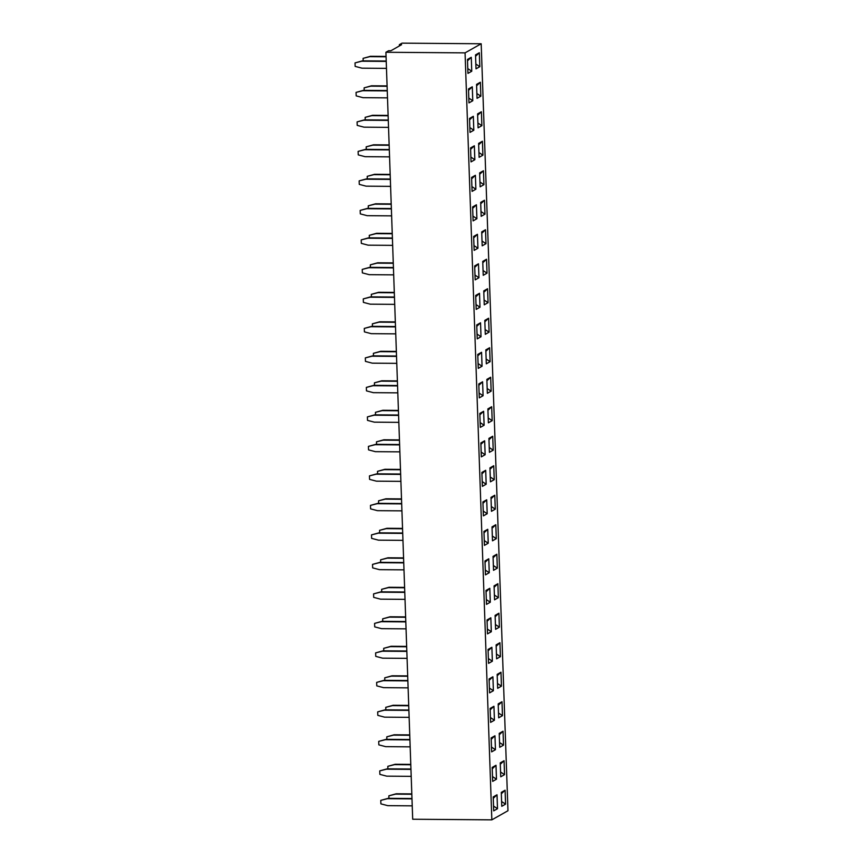 <?xml version="1.0" encoding="UTF-8"?>
<svg xmlns="http://www.w3.org/2000/svg" width="863" height="863" viewBox="0 0 863 863"><rect width="100%" height="100%" fill="white"/><g stroke="black" fill="none" stroke-linecap="round" stroke-linejoin="round"><path stroke-width="1.29" d="M481.187 43.765L402.039 43.15L399.353 44.671L401.608 44.682L390.863 50.766L388.598 50.744L385.912 52.265L465.06 52.87L491.845 819.85L507.973 810.735L481.187 43.765L465.06 52.87M385.912 52.265L412.697 819.235L491.845 819.85M490.432 481.824L494.24 479.666L493.755 465.729L489.947 467.886L490.432 481.824L494.229 479.666L493.744 465.74L490.001 469.278M492.493 540.821L496.301 538.663L495.815 524.726L492.007 526.883L492.493 540.821L496.29 538.663L495.804 524.736L492.061 528.275M491.468 511.317L495.265 509.17L494.79 495.233L490.982 497.379L491.468 511.317L495.276 509.17L494.779 495.233L491.025 498.782M497.336 568.167L496.851 554.229L493.043 556.376L493.528 570.314L497.336 568.167L496.84 554.24L493.086 557.778M497.164 674.381L497.649 688.318L501.457 686.161L500.972 672.223L497.164 674.381M496.128 644.877L496.613 658.814L500.421 656.667L499.936 642.73L496.128 644.877M497.875 583.722L494.068 585.88L494.553 599.817L498.361 597.66L497.875 583.722M495.589 629.321L499.397 627.164L498.911 613.226L495.103 615.384L495.589 629.321M482.741 261.392L483.226 275.329L487.034 273.172L486.549 259.234L482.741 261.392M488.059 302.676L487.573 288.738L483.765 290.885L484.251 304.822L488.059 302.676L487.563 288.738L483.819 292.287M486.311 363.819L490.108 361.673L489.634 347.735L485.826 349.882L486.311 363.819L490.119 361.673L489.623 347.746M485.286 334.326L489.094 332.169L488.609 318.231L484.801 320.389L485.286 334.326L489.084 332.169L488.598 318.242M488.922 438.382L489.407 452.32L493.215 450.173L492.73 436.236L488.922 438.382M490.669 377.239L486.861 379.386L487.347 393.323L491.155 391.166L490.669 377.239L491.144 391.166L487.174 388.533M488.372 422.816L492.169 420.669L491.694 406.732L487.886 408.889L488.372 422.827L492.18 420.669L491.683 406.743L487.94 410.281M476.193 309.375L479.99 307.228L479.515 293.291L475.707 295.448L476.193 309.386L480.001 307.228L479.504 293.301L475.75 296.84M477.217 338.879L481.015 336.732L480.54 322.794L476.732 324.941L477.217 338.879L481.025 336.732L480.529 322.794L476.786 326.343M475.157 279.871L478.954 277.735L478.48 263.798L474.672 265.944L475.157 279.882L478.965 277.735L478.469 263.798L474.726 267.347M481.576 352.287L477.757 354.445L478.253 368.382L482.061 366.225L481.576 352.287M478.792 383.938L479.278 397.875L483.086 395.729L482.6 381.791L478.792 383.938M480.853 442.946L481.338 456.872L485.146 454.725L484.661 440.788L480.853 442.946M480.313 427.379L484.121 425.222L483.636 411.284L479.817 413.442L480.313 427.379M488.059 649.44L488.555 663.367L492.363 661.22L491.878 647.282L488.059 649.44M487.519 633.874L491.327 631.716L490.842 617.779L487.034 619.936L487.519 633.874L491.317 631.716L490.831 617.789L487.077 621.328M485.459 574.866L489.256 572.719L488.771 558.793L484.974 560.939L485.459 574.877L489.267 572.719L488.782 558.782L485.017 562.331M486.495 604.37L490.303 602.223L489.817 588.286L485.998 590.432L486.495 604.37L490.292 602.223L489.806 588.286L486.052 591.835M483.399 515.869L487.196 513.722L486.721 499.785L482.913 501.942L483.399 515.88L487.207 513.722L486.71 499.796M487.757 529.289L483.938 531.435L484.434 545.373L488.242 543.226L487.757 529.289L488.231 543.226L484.262 540.583M485.696 470.292L481.878 472.439L482.374 486.376L486.182 484.219L485.696 470.292L486.171 484.219L482.201 481.586M489.58 692.86L493.377 690.713L492.902 676.786L489.094 678.933L489.58 692.87L493.388 690.713L492.892 676.786L489.138 680.324M493.938 706.279L490.119 708.437L490.616 722.374L494.423 720.217L493.938 706.279M498.188 703.874L498.674 717.811L502.482 715.664L501.996 701.727L498.188 703.874M468.976 102.88L472.773 100.734L472.298 86.796L468.49 88.954L468.976 102.891L472.784 100.734L472.288 86.807M470.011 132.384L473.819 130.237L473.334 116.3L469.526 118.447L470.011 132.384L473.809 130.237L473.323 116.3L469.569 119.849M471.036 161.888L474.844 159.731L474.359 145.793L470.551 147.951L471.036 161.888L474.833 159.731L474.348 145.804L470.605 149.342M473.647 236.451L474.132 250.378L477.94 248.231L477.455 234.294L473.647 236.451M475.394 175.297L471.586 177.444L472.072 191.381L475.88 189.234L475.394 175.297L475.869 189.234L471.899 186.591M472.611 206.947L473.097 220.885L476.905 218.727L476.419 204.79L472.611 206.947M477.045 98.328L480.842 96.181L480.367 82.244L476.559 84.391L477.045 98.328L480.853 96.181L480.357 82.244M477.584 113.894L478.07 127.832L481.878 125.674L481.392 111.737L477.584 113.894M480.13 186.818L483.927 184.671L483.453 170.745L479.645 172.891L480.13 186.829L483.938 184.671L483.442 170.745L479.699 174.283M479.105 157.325L482.902 155.178L482.417 141.252L478.62 143.398L479.105 157.325L482.913 155.178L482.428 141.241L478.663 144.79M480.68 202.395L481.166 216.333L484.974 214.175L484.488 200.238L480.68 202.395M482.19 245.826L485.988 243.679L485.513 229.741L481.705 231.888L482.19 245.826L485.998 243.679L485.502 229.741M499.224 733.377L499.709 747.315L503.517 745.157L503.032 731.22L499.224 733.377M491.155 737.93L491.64 751.867L495.448 749.72L494.963 735.783L491.155 737.93M501.77 806.301L505.567 804.154L505.082 790.228L501.284 792.374L501.77 806.312L505.578 804.154L505.092 790.217L501.327 793.766M500.734 776.808L504.531 774.661L504.046 760.724L500.249 762.87L500.734 776.808L504.542 774.661L504.057 760.724L500.303 764.273M492.676 781.371L496.484 779.213L495.998 765.276L492.18 767.434L492.676 781.371M493.701 810.864L497.509 808.717L497.023 794.78L493.215 796.927L493.701 810.864L497.498 808.717L497.012 794.78M467.951 73.377L471.748 71.241L471.274 57.303L467.466 59.45L467.951 73.387L471.759 71.241L471.263 57.303M479.332 52.74L475.524 54.898L476.009 68.835L479.828 66.678L479.332 52.74L479.806 66.678L475.847 64.045M399.396 45.944L399.353 44.671M493.528 570.314L497.325 568.167L493.356 565.524M497.649 688.307L501.446 686.161L500.961 672.234M496.613 658.803L500.411 656.667L499.925 642.73M498.361 597.66L497.865 583.733M494.553 599.807L498.35 597.66L494.391 595.028M495.589 629.31L499.386 627.164L498.9 613.237M487.034 273.172L486.538 259.245M483.226 275.319L487.023 273.172L483.053 270.529M484.251 304.822L488.048 302.676L484.089 300.033M489.407 452.32L493.205 450.173L492.719 436.236L488.965 439.785M487.347 393.312L491.144 391.166M478.253 368.372L482.05 366.225L481.565 352.298L477.811 355.836M479.278 397.875L483.075 395.729L482.59 381.791M485.146 454.725L484.65 440.799L480.896 444.337M481.338 456.872L485.135 454.725L481.176 452.083M480.313 427.368L484.111 425.222L483.625 411.295M484.121 425.222L480.141 422.59M488.555 663.367L492.352 661.22L491.867 647.293L488.113 650.831M484.434 545.373L488.231 543.226M482.374 486.365L486.171 484.219M494.423 720.217L493.927 706.29L490.173 709.828M490.616 722.363L494.413 720.217L490.443 717.574M498.674 717.811L502.471 715.664L501.986 701.727L498.242 705.276M473.819 130.237L469.839 127.595M474.844 159.731L470.874 157.098M474.132 250.378L477.929 248.231L477.444 234.305M472.072 191.381L475.869 189.234M473.097 220.874L476.894 218.727L476.408 204.801M478.07 127.821L481.867 125.674L481.381 111.748L477.638 115.286M481.166 216.322L484.963 214.175L484.477 200.248L480.723 203.787M499.709 747.304L503.507 745.157L503.021 731.231L499.267 734.769M495.448 749.72L494.952 735.783M491.64 751.867L495.438 749.72L491.479 747.078M492.665 781.36L496.473 779.213L495.988 765.287M476.009 68.824L479.806 66.678M409.903 739.515L386.074 739.332L378.717 741.382L378.835 744.866L385.685 746.657L410.162 746.851M409.925 739.882L385.437 739.688L378.717 741.382M408.879 710.022L385.049 709.828L377.692 711.878L377.811 715.362L384.65 717.164L409.138 717.347M408.889 710.378L384.413 710.195L377.692 711.878M407.843 680.519L384.013 680.335L376.656 682.385L376.775 685.869L383.625 687.66L408.102 687.854M407.865 680.885L383.377 680.691L376.656 682.385M406.829 651.382L382.352 651.198L375.632 652.881L375.75 656.365L382.589 658.167L407.077 658.35M406.818 651.015L382.989 650.831L375.632 652.881M402.697 533.021L378.868 532.838L371.511 534.887L371.629 538.372L378.479 540.162L402.956 540.357M402.708 533.388L378.231 533.194L371.511 534.887M403.744 562.881L379.256 562.698L372.536 564.391L372.654 567.876L379.504 569.666L403.981 569.85M403.733 562.525L379.893 562.342L372.536 564.391M405.783 621.522L381.953 621.338L374.596 623.388L374.715 626.872L381.565 628.663L406.041 628.847M405.804 621.889L381.317 621.694L374.596 623.388M404.769 592.385L380.292 592.191L373.571 593.884L373.69 597.369L380.529 599.159L405.017 599.354M404.758 592.018L380.928 591.835L373.571 593.884M382.751 621.338L382.665 618.825L390.022 616.775L405.632 616.905M382.665 618.825L389.386 617.142L405.642 617.261M383.776 650.842L383.69 648.329L391.047 646.279L406.656 646.398M383.69 648.329L390.421 646.635L406.667 646.765M385.837 709.839L385.75 707.326L392.482 705.632L408.728 705.761M385.75 707.326L393.107 705.276L408.717 705.395M384.812 680.335L384.725 677.822L392.082 675.783L407.692 675.902M384.725 677.822L391.446 676.139L407.703 676.258M386.872 739.343L386.786 736.829L393.506 735.136L409.763 735.265M386.786 736.829L394.143 734.78L409.752 734.898M380.691 562.342L380.605 559.828L387.325 558.145L403.582 558.264M380.605 559.828L387.962 557.778L403.571 557.897M381.716 591.845L381.629 589.332L388.361 587.638L404.607 587.768M381.629 589.332L388.986 587.282L404.596 587.401M379.655 532.849L379.569 530.335L386.3 528.641L402.546 528.771M379.569 530.335L386.926 528.285L402.536 528.404M400.648 474.391L376.171 474.197L369.45 475.891L369.569 479.375L376.419 481.166L400.896 481.36M400.637 474.024L376.807 473.841L369.45 475.891M377.595 473.852L377.509 471.338L384.866 469.289L400.475 469.407M377.509 471.338L384.24 469.645L400.486 469.763M401.673 503.528L377.832 503.345L370.475 505.384L370.594 508.868L377.444 510.669L401.921 510.853M401.683 503.884L377.196 503.701L370.475 505.384M378.63 503.345L378.544 500.831L385.901 498.782L401.511 498.9M378.544 500.831L385.265 499.138L401.522 499.267M367.304 178.857L367.207 176.343L374.574 174.294L390.173 174.412M367.207 176.343L373.938 174.65L390.184 174.779M390.335 179.029L366.505 178.846L359.148 180.896L359.267 184.38L366.117 186.171L390.594 186.365M390.346 179.396L365.869 179.213L359.148 180.896M391.371 208.533L367.53 208.35L360.173 210.399L360.303 213.884L367.142 215.674L391.619 215.869M391.381 208.9L366.904 208.706L360.173 210.399M368.328 208.35L368.242 205.836L374.963 204.153L391.219 204.272M368.242 205.836L375.599 203.787L391.209 203.916M392.395 238.026L368.566 237.843L361.209 239.892L361.327 243.377L368.177 245.178L392.654 245.362M392.406 238.393L367.929 238.21L361.209 239.892M369.353 237.854L369.267 235.34L375.998 233.646L392.244 233.776M369.267 235.34L376.635 233.29L392.234 233.409M395.502 326.894L371.014 326.699L364.294 328.393L364.413 331.877L371.263 333.668L395.739 333.862M395.491 326.527L371.651 326.343L364.294 328.393M372.449 326.354L372.363 323.841L379.72 321.791L395.33 321.91M372.363 323.841L379.084 322.147L395.34 322.277M371.414 296.85L371.327 294.337L378.059 292.643L394.305 292.773M371.327 294.337L378.684 292.287L394.294 292.406M394.456 297.034L370.626 296.85L363.269 298.889L363.388 302.374L370.238 304.175L394.715 304.359M394.467 297.39L369.99 297.206L363.269 298.889M393.442 267.897L368.965 267.703L362.233 269.396L362.363 272.881L369.202 274.671L393.679 274.866M393.431 267.53L369.591 267.347L362.233 269.396M370.389 267.357L370.303 264.844L377.66 262.794L393.269 262.913M370.303 264.844L377.023 263.15L393.28 263.269M375.534 414.844L375.448 412.331L382.18 410.648L398.426 410.766M375.448 412.331L382.805 410.281L398.415 410.41M398.577 415.027L374.747 414.844L367.39 416.894L367.509 420.378L374.359 422.169L398.835 422.363M398.587 415.394L374.111 415.2L367.39 416.894M397.563 385.89L373.075 385.707L366.354 387.39L366.473 390.874L373.323 392.665L397.8 392.859M397.552 385.524L373.711 385.34L366.354 387.39M374.51 385.351L374.423 382.838L381.144 381.144L397.401 381.273M374.423 382.838L381.78 380.788L397.39 380.907M396.516 356.031L372.687 355.847L365.329 357.897L365.448 361.381L372.298 363.172L396.775 363.355M396.527 356.387L372.05 356.203L365.329 357.897M373.474 355.847L373.388 353.334L380.745 351.284L396.354 351.403M373.388 353.334L380.119 351.651L396.365 351.77M376.57 444.348L376.484 441.834L383.841 439.785L399.45 439.903M376.484 441.834L383.204 440.141L399.461 440.27M399.612 444.521L375.772 444.337L368.415 446.387L368.533 449.871L375.383 451.673L399.86 451.856M399.623 444.887L375.135 444.704L368.415 446.387M389.321 149.892L364.844 149.709L358.113 151.403L358.242 154.887L365.081 156.678L389.558 156.861M389.31 149.536L365.47 149.353L358.113 151.403M366.268 149.353L366.182 146.839L373.539 144.79L389.148 144.919M366.182 146.839L372.902 145.157L389.159 145.275M388.285 120.399L363.808 120.205L357.088 121.899L357.206 125.383L364.057 127.174L388.533 127.368M388.274 120.033L364.445 119.849L357.088 121.899M365.243 119.86L365.146 117.346L371.877 115.653L388.123 115.782M365.146 117.346L372.514 115.297L388.113 115.415M387.897 768.836L387.811 766.322L394.542 764.64L410.788 764.758M387.811 766.322L395.168 764.273L410.777 764.391M410.939 769.019L387.109 768.836L379.752 770.886L379.871 774.37L386.71 776.161L411.198 776.344M410.95 769.375L386.473 769.192L379.752 770.886M363.183 60.863L363.086 58.35L369.817 56.656L386.063 56.785M363.086 58.35L370.454 56.3L386.052 56.419M386.214 61.036L362.384 60.852L355.027 62.902L355.146 66.386L361.996 68.177L386.473 68.371M386.225 61.402L361.748 61.208L355.027 62.902M364.208 90.356L364.121 87.843L370.842 86.149L387.099 86.278M364.121 87.843L371.478 85.793L387.088 85.912M387.26 90.895L362.784 90.712L356.052 92.395L356.182 95.879L363.021 97.681L387.498 97.864M387.25 90.539L363.409 90.356L356.052 92.395M411.964 798.512L388.134 798.329L380.777 800.379L380.896 803.863L387.746 805.654L412.223 805.848M411.985 798.879L387.498 798.685L380.777 800.379M388.933 798.34L388.846 795.826L395.567 794.133L411.824 794.262M388.846 795.826L396.203 793.777L411.813 793.895M494.229 479.666L490.27 477.023M496.29 538.663L492.331 536.031M495.265 509.17L491.295 506.527M500.939 672.245L497.207 675.772M501.446 686.161L497.476 683.518M499.914 642.741L496.182 646.279M500.411 656.667L496.452 654.025M497.854 583.744L494.121 587.272M499.386 627.164L495.416 624.521M498.879 613.248L495.146 616.775M486.516 259.256L482.784 262.784M490.108 361.673L486.149 359.03M489.612 347.746L485.88 351.284M489.084 332.169L485.114 329.537M488.577 318.253L484.844 321.78M493.205 450.173L489.235 447.53M490.637 377.25L486.905 380.777M492.169 420.669L488.21 418.026M479.99 307.228L476.02 304.585M481.015 336.732L477.056 334.089M478.954 277.735L474.995 275.092M482.05 366.225L478.08 363.593M482.579 381.802L478.846 385.34M483.075 395.729L479.116 393.086M483.604 411.306L479.871 414.833M492.352 661.22L488.382 658.577M491.317 631.716L487.358 629.084M489.256 572.719L485.297 570.087M490.292 602.223L486.322 599.58M487.196 513.722L483.237 511.079M486.7 499.806L482.956 503.334M487.724 529.299L483.992 532.838M485.664 470.303L481.932 473.841M493.377 690.713L489.418 688.081M502.471 715.664L498.512 713.021M472.773 100.734L468.814 98.091M472.277 86.818L468.544 90.345M477.422 234.315L473.69 237.843M477.929 248.231L473.96 245.588M475.362 175.308L471.63 178.846M476.398 204.811L472.665 208.339M476.894 218.727L472.935 216.095M480.842 96.181L476.872 93.538M480.335 82.255L476.603 85.793M481.867 125.674L477.908 123.042M483.927 184.671L479.968 182.039M482.902 155.178L478.933 152.535M484.963 214.175L480.993 211.532M485.988 243.679L482.029 241.036M485.491 229.752L481.759 233.29M503.507 745.157L499.537 742.525M494.931 735.794L491.198 739.332M505.567 804.154L501.597 801.522M504.531 774.661L500.572 772.018M496.473 779.213L492.503 776.571M495.966 765.298L492.234 768.825M497.498 808.717L493.528 806.074M496.991 794.791L493.258 798.329M471.748 71.241L467.778 68.598M471.241 57.314L467.509 60.852M479.31 52.762L475.578 56.289M385.437 739.688L386.074 739.332M384.413 710.195L385.049 709.828M383.377 680.691L384.013 680.335M382.352 651.198L382.989 650.831M378.231 533.194L378.868 532.838M379.256 562.698L379.893 562.342M381.317 621.694L381.953 621.338M380.292 592.191L380.928 591.835M390.022 616.775L389.386 617.142M391.047 646.279L390.421 646.635M393.107 705.276L392.482 705.632M392.082 675.783L391.446 676.139M394.143 734.78L393.506 735.136M387.962 557.778L387.325 558.145M388.986 587.282L388.361 587.638M386.926 528.285L386.3 528.641M376.171 474.197L376.807 473.841M384.866 469.289L384.24 469.645M377.196 503.701L377.832 503.345M385.901 498.782L385.265 499.138M374.574 174.294L373.938 174.65M365.869 179.213L366.505 178.846M366.904 208.706L367.53 208.35M375.599 203.787L374.963 204.153M367.929 238.21L368.566 237.843M376.635 233.29L375.998 233.646M371.014 326.699L371.651 326.343M379.72 321.791L379.084 322.147M378.684 292.287L378.059 292.643M369.99 297.206L370.626 296.85M368.965 267.703L369.591 267.347M377.66 262.794L377.023 263.15M382.805 410.281L382.18 410.648M374.111 415.2L374.747 414.844M373.075 385.707L373.711 385.34M381.78 380.788L381.144 381.144M372.05 356.203L372.687 355.847M380.745 351.284L380.119 351.651M383.841 439.785L383.204 440.141M375.135 444.704L375.772 444.337M364.844 149.709L365.47 149.353M373.539 144.79L372.902 145.157M363.808 120.205L364.445 119.849M372.514 115.297L371.877 115.653M395.168 764.273L394.542 764.64M386.473 769.192L387.109 768.836M370.454 56.3L369.817 56.656M361.748 61.208L362.384 60.852M371.478 85.793L370.842 86.149M362.784 90.712L363.409 90.356M387.498 798.685L388.134 798.329M396.203 793.777L395.567 794.133"/></g></svg>
